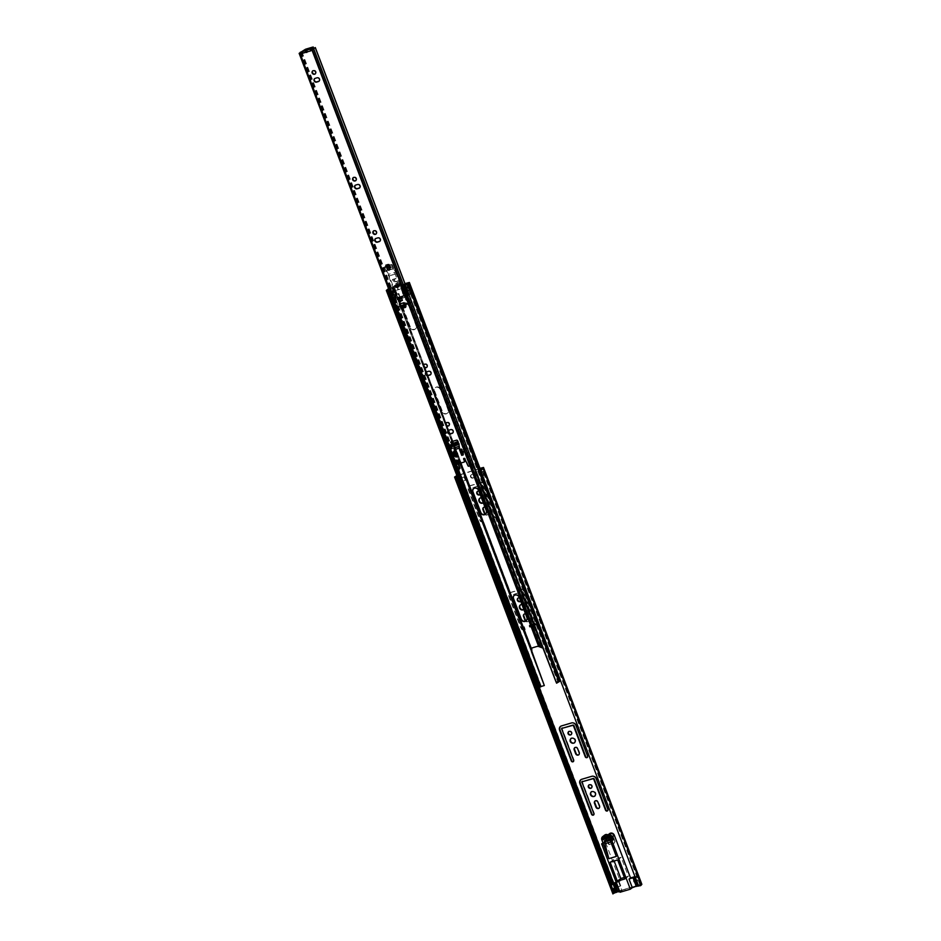 <?xml version="1.0" encoding="UTF-8"?>
<svg xmlns="http://www.w3.org/2000/svg" width="941" height="941" viewBox="0 0 941 941"><rect width="100%" height="100%" fill="white"/><g stroke="black" fill="none" stroke-linecap="round" stroke-linejoin="round"><path stroke-width="0.71" stroke-dasharray="4.71 3.53" d="M591.501 787.993A2.035 1.8 -127.5 0 0 592.23 785.723A2.035 1.8 -127.5 0 0 589.054 784.806M594.853 796.145A2.847 2.517 -127.5 0 0 595.782 793.028A2.847 2.517 -127.5 0 0 591.407 791.663M571.234 734.639A2.035 1.8 -127.5 0 0 571.963 732.369A2.035 1.8 -127.5 0 0 568.787 731.451M574.586 742.79A2.847 2.517 -127.5 0 0 575.504 739.661A2.847 2.517 -127.5 0 0 571.14 738.297M520.667 601.123A2.035 1.8 -127.5 0 0 519.456 597.923M520.561 601.24A2.035 1.8 -127.5 0 0 521.279 598.97A2.035 1.8 -127.5 0 0 518.115 598.041M523.831 609.462A2.847 2.517 -127.5 0 0 521.984 604.592M523.819 609.439A2.847 2.517 -127.5 0 0 524.831 606.263A2.847 2.517 -127.5 0 0 520.467 604.898M483.298 502.741A2.847 2.517 -127.5 0 0 481.439 497.871M483.286 502.717A2.847 2.517 -127.5 0 0 484.297 499.542A2.847 2.517 -127.5 0 0 479.934 498.177M480.122 494.401A2.035 1.8 -127.5 0 0 478.91 491.202M480.028 494.519A2.035 1.8 -127.5 0 0 480.745 492.249A2.035 1.8 -127.5 0 0 477.581 491.331M470.524 476.922A2.035 1.8 -127.5 0 0 474.005 475.875A2.035 1.8 -127.5 0 0 470.524 476.922M470.923 476.605A2.035 1.8 -127.5 0 0 474.405 475.57A2.035 1.8 -127.5 0 0 470.923 476.605M615.026 841.36L613.309 838.313A1.353 0.6 73.5 0 0 613.238 836.784L606.839 838.678L608.545 843.277A1.353 1.2 -127.5 0 0 610.18 844.183L614.332 842.948A1.353 1.2 -127.5 0 0 615.026 841.36L613.238 836.784M613.309 838.313L612.838 837.09L606.439 838.984L612.838 837.419L611.568 838.384L611.944 839.384L613.214 838.419A1.353 0.6 73.5 0 0 613.309 838.313L613.72 838.031M606.839 838.678A1.353 0.6 -106.5 0 1 606.898 840.219L608.545 843.277M599.158 808.131A2.035 1.8 -127.5 0 0 599.876 805.861L598.323 801.779A2.035 1.8 -127.5 0 0 595.159 800.862M607.698 810.719A1.353 1.2 -127.5 0 0 608.262 809.178L596.57 778.407A3.611 3.188 -127.5 0 0 592.195 775.996L582.114 778.995A3.611 3.188 -127.5 0 0 580.985 779.63M593.736 814.871A1.353 1.2 -127.5 0 0 594.289 813.318L582.608 782.559A0.906 0.8 52.5 0 1 582.655 781.795M578.88 754.764A2.035 1.8 -127.5 0 0 579.609 752.506L578.056 748.424A2.035 1.8 -127.5 0 0 574.88 747.495M587.431 757.364A1.353 1.2 -127.5 0 0 587.984 755.811L576.304 725.052A3.611 3.188 -127.5 0 0 571.928 722.641L561.848 725.629A3.611 3.188 -127.5 0 0 560.718 726.264M573.457 761.504A1.353 1.2 -127.5 0 0 574.022 759.963L562.33 729.193A0.906 0.8 52.5 0 1 562.389 728.44M526.078 621.048A2.035 1.8 -127.5 0 0 528.936 619.107L527.383 615.014A2.035 1.8 -127.5 0 0 524.208 614.097M534.982 623.107A1.353 1.2 -127.5 0 0 537.311 622.413L525.631 591.654A3.611 3.188 -127.5 0 0 521.255 589.231L511.163 592.23A3.611 3.188 -127.5 0 0 509.328 596.488L521.02 627.247A1.353 1.2 -127.5 0 0 523.349 626.565L511.657 595.794A0.906 0.8 52.5 0 1 512.116 594.736L522.208 591.736A0.906 0.8 52.5 0 1 523.302 592.336L534.582 623.413A1.353 1.2 -127.5 0 0 536.911 622.719L525.231 591.96A3.611 3.188 -127.5 0 0 520.855 589.537L510.763 592.536A3.611 3.188 -127.5 0 0 508.928 596.794L520.62 627.565A1.353 1.2 -127.5 0 0 522.949 626.871L511.257 596.1A0.906 0.8 52.5 0 1 511.716 595.041L521.808 592.042A0.906 0.8 52.5 0 1 522.902 592.642L534.582 623.413M620.742 885.81L619.084 881.435L615.673 882.446L617.331 886.822L620.742 885.81L618.684 881.741L615.273 882.752L616.931 887.128L620.342 886.116L616.849 887.151L615.191 882.776L618.684 881.741L620.719 885.834L616.849 887.151M636.081 876.389L632.67 877.4L634.328 881.776L637.739 880.764L636.081 876.389L632.27 877.706L633.928 882.082L637.339 881.07L635.681 876.694M465.748 480.051L464.501 476.758L460.267 478.004L461.114 481.616L465.348 480.357L464.101 477.063L459.867 478.322L458.349 479.522L459.596 482.815L461.161 481.616L459.914 478.322L461.114 481.616L465.348 480.357M482.098 476.134L485.109 474.299L483.862 471.006L479.628 472.264L480.875 475.558L485.109 474.299L483.462 471.312L479.228 472.57L480.475 475.864L484.709 474.605L483.027 475.852L481.78 472.558L483.345 471.359L484.603 474.652M485.532 514.327A2.035 1.8 -127.5 0 0 488.391 512.386L486.838 508.293A2.035 1.8 -127.5 0 0 483.674 507.375M494.448 516.386A1.353 1.2 -127.5 0 0 496.777 515.692L485.085 484.933A3.611 3.188 -127.5 0 0 480.722 482.51L470.629 485.509A3.611 3.188 -127.5 0 0 468.794 489.767L480.475 520.538A1.353 1.2 -127.5 0 0 482.804 519.844L471.123 489.073A0.906 0.8 52.5 0 1 471.582 488.014L481.663 485.015A0.906 0.8 52.5 0 1 482.757 485.615L494.049 516.691A1.353 1.2 -127.5 0 0 496.377 515.997L484.686 485.238A3.611 3.188 -127.5 0 0 480.322 482.827L470.229 485.815A3.611 3.188 -127.5 0 0 468.395 490.073L480.075 520.844A1.353 1.2 -127.5 0 0 482.404 520.15L470.723 489.379A0.906 0.8 52.5 0 1 471.182 488.32L481.263 485.321A0.906 0.8 52.5 0 1 482.357 485.932L494.049 516.691M479.981 468.347L456.691 475.687M641.668 884.293L617.249 891.492L613.003 893.891M525.584 621.272A2.035 1.8 -127.5 0 0 528.536 619.413L526.984 615.32A2.035 1.8 -127.5 0 0 525.548 613.979M480.051 468.524L456.785 475.934M640.386 885.775L640.598 884.752L616.849 891.797L613.873 893.444L455.644 476.805M485.038 514.551A2.035 1.8 -127.5 0 0 487.991 512.692L486.438 508.611A2.035 1.8 -127.5 0 0 485.003 507.258M614.626 841.666A1.353 1.2 52.5 0 1 613.932 843.254L614.332 842.948M610.18 844.183L613.932 843.254M609.78 844.489A1.353 1.2 52.5 0 1 608.145 843.583M606.439 838.984L606.898 840.219A1.353 0.6 -106.5 0 1 606.816 840.313L605.545 841.289L605.169 840.289L606.427 839.313M613.708 891.915L613.979 893.432M640.28 885.516L638.045 884.693M481.427 472.394L483.345 471.359M458.349 479.522L460.925 477.922L460.267 478.004L461.513 481.298L462.184 481.216L459.596 482.815M459.279 479.24L460.525 482.533M637.422 881.047L634.293 881.811L632.27 877.706L635.751 876.671L637.422 881.047L633.928 882.082L632.27 877.706L636.128 876.389L637.339 881.07M619.084 881.435L620.719 885.834M611.944 839.384L611.215 839.772M609.944 839.231L605.875 840.442M609.909 839.113L611.568 838.384M605.169 840.289L605.828 840.325M613.744 882.929L617.002 891.515L613.426 893.444L610.156 884.858L611.003 884.763M612.309 883.646L610.156 884.858M635.328 877.541L637.469 876.494L634.975 876.624M606.498 837.655L608.627 836.02L606.933 837.525M608.627 836.02A0.906 0.8 52.5 0 1 607.862 835.855A2.258 2 -127.5 0 0 604.64 837.008M606.169 837.678L607.216 837.361M610.885 836.278L613.544 835.49L611.415 837.125M609.309 835.537L609.568 835.349A2.258 2 52.5 0 1 613.544 835.49M613.026 837.314L606.439 839.266L606.816 840.266L613.414 838.313L613.026 837.314L610.897 838.949M624.342 877.459L628.376 876.271L621.166 857.298L613.603 859.545L614.155 861.015M604.792 835.008A3.152 2.799 -127.5 0 0 604.004 838.325L620.213 881.011L616.19 882.199M606.757 836.255L608.227 835.114A3.152 2.799 -127.5 0 0 607.921 834.914M608.227 835.114L608.768 834.961A3.152 2.799 52.5 0 1 609.686 833.561M617.002 891.515L640.28 884.611L637.022 876.024M616.437 882.834L620.213 881.011M620.013 892.256L621.977 890.751L618.719 882.164M637.469 876.494L640.715 885.069L637.469 876.494M640.28 884.611L640.715 885.069L639.268 885.904M619.696 891.421L621.977 890.751M617.825 891.586L618.79 891.303L617.955 891.939M637.504 885.752L638.716 885.387L637.81 886.081L634.552 877.494M618.79 891.303L615.532 882.717M638.716 885.387L635.446 876.8M613.603 859.545L610.133 862.203M621.166 857.298L617.696 859.956M628.376 876.271L624.906 878.929M616.308 856.428L611.885 840.231M610.815 841.936L612.356 841.477M606.439 839.266L604.298 840.901M606.816 840.266L605.416 841.348M613.414 838.313L611.274 839.948M617.225 886.869L615.191 882.776M615.555 882.493L619.049 881.458M452.774 432.966A2.035 1.8 -127.5 0 0 451.033 429.343L449.092 429.919A2.035 1.8 -127.5 0 0 448.387 430.355M448.951 425.755A2.035 1.8 -127.5 0 0 449.669 423.485A2.035 1.8 -127.5 0 0 446.505 422.568M430.602 374.612A2.035 1.8 -127.5 0 0 428.861 370.977L426.932 371.554A2.035 1.8 -127.5 0 0 426.214 371.989M426.779 367.39A2.035 1.8 -127.5 0 0 427.508 365.12A2.035 1.8 -127.5 0 0 424.332 364.202M379.929 241.202A2.035 1.8 -127.5 0 0 378.188 237.579L376.247 238.155A2.035 1.8 -127.5 0 0 375.541 238.591M376.106 233.991A2.035 1.8 -127.5 0 0 376.835 231.721A2.035 1.8 -127.5 0 0 373.659 230.804M359.662 187.847A2.035 1.8 -127.5 0 0 357.921 184.224L355.98 184.801A2.035 1.8 -127.5 0 0 355.275 185.236M355.839 180.637A2.035 1.8 -127.5 0 0 356.557 178.367A2.035 1.8 -127.5 0 0 353.393 177.437M319.117 81.126A2.035 1.8 -127.5 0 0 317.388 77.503L315.447 78.079A2.035 1.8 -127.5 0 0 314.729 78.515M315.294 73.916A2.035 1.8 -127.5 0 0 316.023 71.645A2.035 1.8 -127.5 0 0 312.847 70.728M388.163 267.173L387.763 267.479A1.306 1.153 -127.5 0 0 390.009 266.821L390.409 266.503A1.306 1.153 52.5 0 1 388.163 267.173L386.727 264.797L388.986 264.127L386.233 264.88L388.48 264.221L388.539 265.738M388.08 264.527L390.009 266.821M402.336 300.226L401.407 298.003M398.466 298.673L398.008 297.474L401.348 296.486L401.807 297.697M454.679 452.562L454.056 450.951L455.315 452.103A1.764 0.776 -106.5 0 1 456.02 453.174L457.573 452.715A1.764 0.776 73.5 0 0 456.867 451.645L455.315 452.103M454.35 451.386L455.609 450.492L457.726 455.738L456.279 456.785L455.667 455.162M460.49 450.833L459.878 449.222L461.137 450.374A1.764 0.776 -106.5 0 1 461.843 451.445L463.395 450.986A1.764 0.776 73.5 0 0 462.69 449.916L461.137 450.374M460.173 449.657L461.431 448.763L463.548 454.009L462.102 455.056L461.478 453.433M458.655 444.481L458.726 444.458A0.682 0.6 -127.5 0 0 459.067 443.658L457.796 440.329A0.682 0.6 -127.5 0 0 456.973 439.87L451.551 441.482A0.682 0.6 -127.5 0 0 451.21 441.776M454.115 447.681L454.75 449.351L459.796 447.857L459.161 446.187L453.715 447.987M459.973 468.124L458.255 469.147L459.184 469.1M301.92 53.284L305.637 51.637L301.92 53.284L301.638 52.531M305.625 52.19L307.531 51.626M310.953 49.767L311.236 50.52M468.806 466.242L473.429 463.772L405.265 284.335M469.206 465.936A0.682 0.6 52.5 0 1 468.406 465.524L465.219 458.49A0.682 0.6 -127.5 0 0 464.078 458.373M464.113 462.066L460.478 462.96A0.682 0.6 52.5 0 1 459.655 462.502L458.867 460.42A0.682 0.6 -127.5 0 0 457.714 460.255M405.053 305.672L405.665 305.696A1.353 0.6 73.5 0 0 405.571 305.79L404.336 302.426L399.737 303.967M405.642 307.331A1.353 0.6 73.5 0 1 405.571 305.79L406.041 307.013L401.454 308.377L400.995 307.154M395.573 272.22L403.489 293.063L405.43 292.486L407.018 296.65L396.149 299.873L394.573 295.709L396.514 295.133L388.586 274.29L395.573 272.22L393.609 268.479L386.622 270.549L385.304 267.115L384.646 267.632A0.906 0.8 52.5 0 1 385.104 266.562L386.257 266.409M389.527 269.879A1.353 1.2 -127.5 0 0 390.092 268.338L388.468 265.55L390.527 264.95A0.906 0.8 52.5 0 1 391.621 265.562L403.148 293.968L403.489 293.063M386.68 266.08L386.233 264.88M400.948 296.791L401.478 297.979M401.819 305.943A0.906 0.8 52.5 0 1 402.278 304.884L401.878 305.19A0.906 0.8 -127.5 0 0 401.407 306.213L401.466 308.048L406.041 306.695L406.406 304.578L404.959 305.437M310.636 50.014A1.529 0.682 73.5 0 0 310.836 50.826M473.429 463.772L405.195 284.358M470.806 465.372L312.694 49.167L470.782 465.36L471.735 464.783M301.132 51.779L459.243 467.983L457.244 469.535M300.532 52.508L458.514 468.371M301.32 52.32L301.59 51.708M459.243 467.983L460.008 467.995M303.884 49.955L304.261 50.955L301.932 52.743M311.248 49.979L311.871 49.497M312.53 47.144L312.918 48.144L305.931 50.226L305.554 49.226M312.918 48.144L313.518 48.015M305.637 51.637L307.542 51.073M304.261 50.955L305.931 50.226M459.796 447.857L459.373 443.87L458.432 441.364L457.844 441.811M454.75 449.351L459.89 447.775M453.738 444.646L454.621 443.893L454.997 444.893L454.244 445.469M457.738 444.434L458.49 443.858L458.114 442.858L457.232 443.611M458.114 442.858L454.621 443.893M458.49 443.858L454.997 444.893M463.243 454.903A1.8 0.8 -106.5 0 1 462.996 453.444L462.996 451.292L461.819 451.151M461.478 450.245L462.725 450.88M461.76 450.163A1.8 0.8 -106.5 0 1 461.031 449.069M457.432 456.632A1.8 0.8 -106.5 0 1 457.185 455.162L457.173 453.021L456.009 452.88M455.656 451.974L456.903 452.609M455.938 451.892A1.8 0.8 -106.5 0 1 455.209 450.798M463.548 454.009L463.654 452.468A1.764 0.776 73.5 0 0 463.419 451.033L461.843 451.445M461.866 451.504A1.764 0.776 -106.5 0 1 462.102 452.927L463.654 452.468M461.996 454.468L462.102 452.927M461.725 449.198L462.69 449.916M457.726 455.738L457.844 454.185A1.764 0.776 73.5 0 0 457.597 452.762L456.02 453.174M456.044 453.233A1.764 0.776 -106.5 0 1 456.291 454.656L457.844 454.185M456.173 456.197L456.291 454.656M455.903 450.927L456.867 451.645M402.278 304.884L405.312 303.978A0.906 0.8 52.5 0 1 406.406 304.578M406.006 304.896A0.906 0.8 -127.5 0 0 404.912 304.284L405.312 303.978M401.878 305.19L404.912 304.284M401.348 296.486L398.008 297.474M398.549 298.626L401.795 297.674M402.971 296.803L402.595 295.803L398.161 297.627L402.595 295.803M399.631 297.791L399.255 296.791M388.48 264.221L386.727 264.797M386.775 266.032L389.433 265.315M393.609 268.479L392.291 265.044A0.906 0.8 -127.5 0 0 391.197 264.445L390.233 264.727L391.338 267.644L387.845 268.691L386.339 266.08L389.833 265.033L388.986 264.127M387.763 267.479L387.186 265.985M390.233 264.727L390.409 266.503M396.043 278.677L394.303 279.206L394.632 280.089A1.035 0.917 52.5 0 1 392.856 280.618A1.035 0.917 -127.5 0 0 394.667 280.065L394.338 279.183L395.949 278.43L392.456 279.465L392.879 280.594L392.456 279.465M397.137 284.382L397.102 284.405A1 0.882 52.5 0 1 397.796 286.264A1 0.882 52.5 0 1 396.726 285.782L396.467 285.37A1 0.882 -127.5 0 0 394.855 286.111A1 0.882 -127.5 0 0 395.796 286.793L395.773 286.534A0.729 0.647 52.5 0 1 395.267 285.264A0.729 0.647 52.5 0 1 396.267 285.499L396.526 285.899A1.27 1.129 -127.5 0 0 398.49 284.805A1.27 1.129 -127.5 0 0 397.043 284.135L397.137 284.382A1 0.882 52.5 0 1 397.831 286.24A1 0.882 52.5 0 1 396.69 285.805L396.726 285.782M397.102 284.405L396.973 284.182A1.27 1.129 52.5 0 1 397.89 286.511A1.27 1.129 52.5 0 1 396.49 285.923L396.267 285.499M396.232 285.523A0.729 0.647 52.5 0 0 395.055 286.064A0.729 0.647 52.5 0 0 395.738 286.558L395.761 286.817A1 0.882 52.5 0 1 395.067 285.064A1 0.882 52.5 0 1 396.432 285.394L396.69 285.805M397.525 287.464L398.278 289.463L400.043 289.205L396.514 290.263L398.055 289.534L397.29 287.523L395.526 287.781L399.219 286.934L395.596 287.734L397.325 287.499L398.078 289.499L396.549 290.24L400.078 289.181L398.314 289.428L397.561 287.428L399.184 286.946L397.561 287.428M396.726 283.676A1.259 1.117 -127.5 0 0 395.843 281.335L393.409 282.065L395.938 281.582A0.988 0.882 52.5 0 1 396.89 283.288A0.988 0.882 52.5 0 1 396.632 283.417L394.161 284.182L396.632 283.417A0.988 0.882 52.5 0 0 396.855 283.312L396.89 283.288A0.988 0.882 52.5 0 0 395.902 281.606L393.373 282.088L395.808 281.359A1.259 1.117 52.5 0 1 396.702 283.7M402.654 296.192L399.337 297.085L399.678 297.909L402.901 296.85L402.654 296.192L402.348 297.356L399.149 298.309L398.808 297.497L402.113 296.591M404.865 305.19L409.088 303.684L407.018 296.65M401.607 298.297L406.406 296.874L405.43 292.486M406.406 296.874L401.654 298.45M408.547 304.096L406.465 297.027M405.089 293.392L403.148 293.968M386.622 270.549L388.586 274.29M395.573 274.019L388.586 276.089L396.161 296.039L396.514 295.133M388.586 276.089L395.479 273.819M384.646 267.632L388.492 275.889M396.161 296.039L394.22 296.615L394.573 295.709M396.149 299.873L398.219 306.907L397.678 307.319L400.678 306.437M398.631 299.344L395.596 300.25L397.678 307.319M395.596 300.25L398.572 299.203M394.22 296.615L395.549 300.097M392.421 279.489L395.949 278.43M392.891 268.891L385.904 270.961M386.739 265.762L385.763 266.056A0.906 0.8 -127.5 0 0 385.304 267.115M398.219 306.907L409.088 303.684M394.067 279.277L392.75 279.677L393.079 280.547A0.765 0.682 -127.5 0 0 394.408 280.159L394.103 279.254L392.75 279.677M387.845 268.691L386.339 266.08M387.445 268.997L391.338 267.644M387.586 265.68L389.833 265.009L390.938 267.95M392.785 279.642L393.115 280.524A0.765 0.682 -127.5 0 0 394.432 280.136L394.103 279.254M458.796 446.575L458.526 444.517M454.844 449.269L453.386 442.858M453.95 447.916L453.48 446.01M457.749 441.564L458.432 441.364M454.715 443.858L458.044 442.87L458.361 443.705L455.032 444.693L454.715 443.858L453.856 444.517L457.197 443.517L457.514 444.352L454.174 445.34L453.856 444.517M454.327 445.364L459.373 443.87M452.974 444.681L458.02 443.187M454.15 447.763L459.196 446.269M454.174 445.34L455.032 444.693M457.514 444.352L458.361 443.705M457.197 443.517L458.044 442.87M524.184 628.329L523.619 629.6M522.925 628.823L523.537 628.412M440.341 389.656A3.493 3.094 -127.5 0 0 434.319 391.444L441.999 411.664A3.493 3.094 -127.5 0 0 448.01 409.876L440.741 389.351A3.493 3.094 -127.5 0 0 434.718 391.138L442.399 411.358A3.493 3.094 -127.5 0 0 448.41 409.57L440.741 389.351M408.347 305.449A3.493 3.094 -127.5 0 0 402.336 307.236L410.017 327.456A3.493 3.094 -127.5 0 0 416.028 325.668L408.747 305.143A3.493 3.094 -127.5 0 0 402.736 306.931L410.417 327.139A3.493 3.094 -127.5 0 0 416.428 325.363L408.747 305.143M406.112 300.426L410.135 298.732L407.124 290.816L402.336 292.733L406.112 300.426L407.488 299.838L410.288 298.509L407.277 290.593L402.736 292.428L406.512 300.12M409.053 295.039L411.746 293.098L393.667 298.473L389.809 288.299L388.704 289.11L402.842 284.617A8.834 7.822 -127.5 0 0 400.125 284.111L398.96 285.111A8.657 7.657 52.5 0 1 401.501 285.523L393.256 287.97A8.657 7.657 52.5 0 1 393.961 287.146A8.657 7.657 52.5 0 1 394.997 286.287L398.96 285.111M398.455 293.886L395.785 294.18L398.949 302.426L399.713 302.332L400.69 302.037L399.255 298.285L400.031 298.062L398.855 293.58L396.408 293.815L399.419 301.732L401.089 301.732L398.855 293.58M523.667 628.388L525.266 629.223L524.76 630.211L522.279 628.741L521.667 627.129L523.267 627.341M531.806 627.165L531.089 626.224L530.006 626.6L529.607 625.542M533.394 623.789L530.183 625.095L531.089 627.494L530.359 626.918L530.995 626.165L531.418 627.447L532.759 626.8L533.782 624.824L533.394 623.789L530.783 625.059L531.171 626.071L533.571 624.906M530.265 626.694L529.807 625.471M526.195 620.978A3.493 3.094 -127.5 0 0 527.278 617.167L519.597 596.959A3.493 3.094 -127.5 0 0 514.268 595.23M485.65 514.256A3.493 3.094 -127.5 0 0 486.732 510.457L479.063 490.237A3.493 3.094 -127.5 0 0 473.735 488.52M532.171 628.012L532.982 627.612L531.089 627.494M560.577 680.755L556.284 681.79L543.616 648.443A4.505 3.987 -127.5 0 0 543.322 647.808L541.122 646.079L539.052 646.185A4.505 3.987 -127.5 0 0 537.088 646.244L533.288 647.373A4.505 3.987 -127.5 0 0 531.936 648.126M524.866 630.058L524.36 626.824L521.667 627.129M388.527 288.628L404.983 283.606L534.076 623.448M535.006 623.165L535.147 625.906L532.982 627.612M407.853 291.157L410.417 290.393L408.947 286.511L406.383 287.276L407.853 291.157L410.817 290.087L409.347 286.205L406.783 286.97L408.253 290.84M556.072 682.049L559.624 681.037L556.46 683.072M533.9 623.683L534.606 623.471L535.229 625.095L533.923 623.742M524.396 629.435L531.606 648.455L524.396 629.458L523.431 629.388M393.267 287.299L395.879 294.18L393.267 287.299L394.279 286.923L396.89 293.804L395.879 294.18M391.409 291.722L392.879 295.603L395.443 294.839L393.973 290.957L391.409 291.722L393.279 295.286L395.843 294.533L394.373 290.651L391.809 291.416M524.607 630.105L531.571 648.514L524.584 630.105M537.582 688.624L544.721 685.224M539.075 687.836L538.358 687.989L535.664 681.202L536.758 680.496L388.045 289.193L536.699 680.425M537.182 680.614L535.441 681.002L537.734 680.19M523.172 629.294L522.208 628.753L523.125 629.306M399.901 301.708L523.372 626.753L399.901 301.72L398.89 302.096L522.361 627.141L398.89 302.096M540.263 686.848L388.998 288.652L540.31 686.801M457.938 475.17L538.817 688M555.966 674.779L556.084 676.261L555.966 674.779L556.896 674.509M557.578 674.179L557.166 676.897M535.994 681.766L537.511 682.472L536.652 680.39L537.511 682.472A2.164 1.917 52.5 0 1 535.147 680.966L536.652 680.39M539.581 687.565L538.864 687.706L537.511 682.472M406.383 287.276L407.759 290.769L409.617 290.216L408.288 286.711L406.418 287.264M396.408 293.815L395.785 294.18M399.419 301.732L398.796 302.096M558.142 674.368L558.66 674.05L558.048 674.109M555.413 675.203L556.402 674.897M556.084 676.261L557.013 675.991A1.353 1.2 -127.5 0 0 557.707 674.391M535.664 681.202L534.806 681.331M538.017 681.625L537.088 681.907A1.353 1.2 52.5 0 1 535.441 681.002M535.147 625.906L532.759 626.8L533.371 627.341M535.629 624.777L533.782 624.824M525.301 629.27L523.737 629.294M522.667 626.977L523.055 628.012L523.172 627.318M524.831 629.023L523.561 628.329M523.09 628.012L523.925 628.482L523.09 628.012L522.279 628.741M524.56 629.952L525.043 629.094L524.043 628.541L525.031 629.094M522.784 629.141L523.478 628.482M533.959 623.718L534.606 623.471M405.159 291.757L403.724 292.192L401.384 286.017L402.654 285.17A9.469 8.375 -127.5 0 0 394.15 285.899A9.469 8.375 -127.5 0 0 392.103 288.311L393.691 288.299L396.043 294.474L394.608 294.898L395.961 298.485L406.524 295.345L405.159 291.757L402.901 292.745L400.56 286.57L401.384 286.017M403.724 292.192L402.901 292.745M406.524 295.345L402.654 285.17M402.819 285.594L402.148 286.099L404.489 292.275M406.983 294.992L410.064 293.827L407.724 295.286M392.785 299.838L394.42 298.473L396.502 297.85L395.961 298.485M393.667 298.473L391.515 300.238M392.103 288.311L396.432 298.121M394.608 294.898L393.938 295.403L391.597 289.24L392.256 288.722M393.938 295.403L396.043 294.474M393.691 288.299L393.185 288.769L395.526 294.933M391.597 289.24L393.185 288.769M407.982 294.439L404.124 284.264L403.124 284.817L403.724 284.358A9.469 8.375 -127.5 0 0 395.22 285.076A9.469 8.375 -127.5 0 0 393.173 287.487L390.55 288.299L394.42 298.473M400.56 286.57L402.148 286.099M395.914 286.04L396.855 285.123L399.172 284.441L398.067 285.405M394.997 286.287L395.879 285.382A8.834 7.822 -127.5 0 0 394.902 286.193A8.834 7.822 -127.5 0 0 394.056 287.228L393.256 287.97M401.501 285.523L393.42 287.699L397.525 297.497M403.724 284.358L402.842 284.617M407.759 294.286L403.889 284.123M407.947 283.076L411.746 293.098M406.594 283.959L410.452 294.133M404.077 285.158C404.948 288.546 405.3 288.287 405.136 284.382M405.418 284.276L409.276 294.451M406.206 283.653L410.064 293.827M405.124 283.97L404.124 284.264M396.502 297.85L392.632 287.675M390.55 288.299L389.668 288.958L393.538 299.12M389.668 288.958L389.856 288.922C391.656 292.333 391.362 292.58 388.951 289.652L389.856 288.922C391.656 292.333 391.362 292.58 388.951 289.652M392.362 299.991L388.327 289.381L392.221 299.544M389.809 288.299L393.797 287.111L397.667 297.285M393.926 290.969L392.068 291.522L393.397 295.027L395.255 294.474L394.326 290.663L395.255 294.474M396.82 298.003L397.267 299.179L397.455 297.521M396.29 294.251L398.784 293.51L398.219 293.968L399.807 298.144L398.372 298.568L399.643 301.896A1.306 1.153 52.5 0 1 398.184 301.296L397.267 299.179M402.266 285.064L404.901 291.992L402.724 292.639L404.312 296.803L405.018 296.297L403.43 292.122L402.724 292.639M398.219 293.968L396.055 294.615M406.594 295.098L407.747 298.45A1.306 1.153 52.5 0 1 407.006 299.709L405.747 296.38L404.312 296.803M407.23 294.615L407.041 296.274M393.173 287.487L393.797 287.111M400.125 284.111L399.172 284.441M396.855 285.123L395.879 285.382M394.056 287.228L393.42 287.699M407.159 294.639L405.924 291.392L404.901 291.992M407.759 290.769L406.818 286.958L408.288 286.711M408.688 286.405L409.617 290.216M410.017 289.91L408.159 290.463M393.397 295.027L392.068 291.522M392.468 291.216L394.326 290.663M395.655 294.168L393.797 294.721M397.255 299.826L397.902 298.685M397.89 299.344L398.819 300.802A1.306 1.153 -127.5 0 0 400.278 301.414L399.643 301.896M398.372 298.568L399.008 298.085L400.278 301.414M399.807 298.144L399.008 298.085M398.784 293.51L400.36 297.674M403.43 292.122L405.924 291.392M405.747 296.38L405.018 296.297M407.006 299.709L407.641 299.226L406.383 295.897M407.641 299.226A1.306 1.153 -127.5 0 0 408.382 297.968L407.747 298.45M407.5 296.78L408.135 296.297L408.382 297.968M640.997 884.434L482.639 467.559M617.249 891.492L458.89 474.617M616.849 891.797L613.52 883.034M539.322 687.706L458.49 474.923M640.598 884.752L482.286 468.018M614.614 892.856L456.256 475.981M641.127 884.987L482.757 468.1M614.755 892.786L456.397 475.911M615.367 892.315L457.008 475.44M615.002 892.868L611.826 884.481M534.959 682.131L534.606 681.225M640.186 885.399L481.886 468.677M615.685 892.503L612.52 884.187M538.228 688.612L457.326 475.628M616.296 892.044L612.979 883.305M640.209 885.222L481.851 468.347M640.809 884.763L482.462 467.889M483.662 474.934L482.415 471.641M460.843 478.04L462.09 481.333M613.214 838.419L606.816 840.313M610.768 884.411L614.026 892.997M604.004 838.325L601.864 839.96M608.415 835.149L606.663 836.502M608.768 834.961L606.639 836.596M607.862 835.855L605.722 837.49M456.279 456.785L457.832 456.314M455.609 450.492L454.056 450.951M462.102 455.056L463.642 454.597M461.431 448.763L459.878 449.222M458.455 469.124L299.908 52.825M470.335 465.595L312.236 49.391M401.878 307.731L406.453 306.366M306.778 52.002L306.813 50.179M457.361 443.434L453.868 444.47M462.207 452.162L463.113 451.892M456.385 453.891L457.291 453.621M463.019 451.351L462.007 451.645M461.996 451.586L462.996 451.292M457.197 453.068L456.197 453.374M456.173 453.315L457.173 453.021M401.901 306.154L406.477 304.79M387.022 265.832L389.28 265.174L387.033 265.832M386.645 264.833L388.892 264.174M392.291 265.044L391.621 265.562M398.196 306.837L409.064 303.602M391.197 264.445L390.527 264.95M386.539 270.349L393.514 268.279M385.104 266.562L385.763 266.056M470.041 465.877L407.088 300.144M404.077 292.216L401.466 285.335M396.702 294.404L394.091 287.534M460.772 463.054L453.162 443.035M452.539 441.376L449.622 433.695M448.363 430.39L427.449 375.33M426.191 372.024L401.407 306.801M401.219 306.272L399.713 302.332M539.052 646.185L532.147 628M531.677 648.373L524.772 630.188M523.584 627.059L400.113 302.026M397.102 294.098L394.491 287.217M404.477 291.91L401.866 285.029M530.959 624.871L407.488 299.838M543.322 647.808L535.017 625.941M541.122 646.079L533.759 626.682M406.924 290.898L404.312 284.017L403.642 284.147L406.253 291.016L406.924 290.898M473.029 464.101L404.583 283.911M472.758 464.207L409.935 298.815L409.253 298.944L532.724 623.977M471.382 465.325L408.429 299.603L407.759 299.72L531.23 624.765M539.369 646.196L532.371 627.788M535.229 625.095L534.806 626.071M559.366 681.072L408.147 282.982L559.401 681.178M531.853 651.207L523.549 629.353M459.961 463.29L453.409 446.034M452.962 444.87L452.468 443.564M451.727 441.623L448.434 432.954M447.928 431.613L426.261 374.589M425.755 373.248L393.115 287.323M531.289 650.654L523.22 629.411L531.289 650.654M458.338 469.347L389.586 288.369M460.055 463.266L452.539 443.505L460.055 463.278M451.821 441.6L448.598 433.142L451.821 441.6M447.928 431.366L426.438 374.777L447.928 431.366M398.949 302.426L425.767 373.012L398.949 302.414L399.96 302.037L523.431 627.082L399.96 302.037M541.251 686.26L389.986 288.052M522.608 626.847L393.514 287.017M559.766 680.755L408.5 282.559M536.264 680.872L387.598 289.51M535.758 681.143L387.092 289.781M405.418 291.686L402.807 284.805L402.136 284.923L404.748 291.804L405.418 291.686M395.938 294.498L393.326 287.617L394.338 287.24L396.949 294.121L395.938 294.498M559.001 681.731L557.989 682.096L406.724 283.9M558.966 681.86L557.954 682.237L406.7 284.029M391.821 300.167L387.821 289.64M558.178 676.626L557.719 675.426M539.299 687.271L537.123 681.543M557.648 676.497A2.164 1.917 -127.5 0 0 558.507 674.038M556.26 674.944L557.013 675.991L556.849 674.721M537.005 682.86A2.164 1.917 52.5 0 1 535.111 682.107M536.335 680.861L537.088 681.907L536.888 680.437M398.819 300.802L398.184 301.296M640.292 885.446L481.933 468.571M640.103 885.363L481.839 468.724M640.845 884.716L482.498 467.842M462.184 481.216L460.925 477.922M610.238 834.267L608.098 835.914M605.345 835.726L603.216 837.361M471.664 464.913L313.565 48.697M470.653 465.289L312.612 49.238M300.155 52.943L458.255 469.147M300.897 52.178L458.996 468.383M301.908 51.79L459.608 466.959M306.848 52.425L306.884 50.085M385.539 266.174L384.869 266.679M457.773 469.512L389.103 288.722M536.746 680.472L388.092 289.11M395.938 294.509L393.326 287.628M396.89 293.792L394.279 286.911M396.949 294.121L394.338 287.24M538.593 688.236L387.327 290.04M559.624 681.037L408.359 282.841M560.636 680.649L480.839 470.594M539.346 687.306L537.405 682.19M539.252 687.236L536.817 680.849M558.695 675.803L558.66 674.05M537.44 683.048L535.217 682.413M523.619 628.365L524.878 629.047M395.22 285.076L394.15 285.899M393.961 287.146L394.902 286.193M406.818 283.994L410.676 294.168M387.174 290.075L391.044 300.25M390.938 291.087L393.997 299.12M407.982 299.05L407.347 299.544"/><path stroke-width="1.41" d="M588.337 787.076A2.035 1.8 -127.5 0 0 591.83 786.041A2.035 1.8 -127.5 0 0 588.337 787.076M589.054 784.806A2.035 1.8 -127.5 0 0 591.501 787.993M590.489 794.78A2.847 2.517 -127.5 0 0 595.371 793.334A2.847 2.517 -127.5 0 0 590.489 794.78M591.407 791.663A2.847 2.517 -127.5 0 0 594.853 796.145M568.07 733.709A2.035 1.8 -127.5 0 0 571.563 732.674A2.035 1.8 -127.5 0 0 568.07 733.709M568.787 731.451A2.035 1.8 -127.5 0 0 571.234 734.639M570.222 741.426A2.847 2.517 -127.5 0 0 575.104 739.967A2.847 2.517 -127.5 0 0 570.222 741.426M571.14 738.297A2.847 2.517 -127.5 0 0 574.586 742.79M519.456 597.923A2.035 1.8 -127.5 0 0 517.397 600.311A2.035 1.8 -127.5 0 0 520.667 601.123M518.115 598.041A2.035 1.8 -127.5 0 0 520.561 601.24M521.984 604.592A2.847 2.517 -127.5 0 0 519.55 608.027A2.847 2.517 -127.5 0 0 523.831 609.462M520.467 604.898A2.847 2.517 -127.5 0 0 523.819 609.439M481.439 497.871A2.847 2.517 -127.5 0 0 479.004 501.306A2.847 2.517 -127.5 0 0 483.298 502.741M479.934 498.177A2.847 2.517 -127.5 0 0 483.286 502.717M478.91 491.202A2.035 1.8 -127.5 0 0 476.852 493.59A2.035 1.8 -127.5 0 0 480.122 494.401M477.581 491.331A2.035 1.8 -127.5 0 0 480.028 494.519M595.159 800.862A2.035 1.8 -127.5 0 0 594.83 802.814L596.382 806.896A2.035 1.8 -127.5 0 0 599.158 808.131M583.067 781.489L592.748 778.807A0.906 0.8 52.5 0 1 593.842 779.407L605.534 810.177A1.353 1.2 -127.5 0 0 607.862 809.483L596.171 778.713A3.611 3.188 -127.5 0 0 591.795 776.301L581.714 779.301A3.611 3.188 -127.5 0 0 579.879 783.559L591.56 814.318A1.353 1.2 -127.5 0 0 593.889 813.624L582.208 782.865A0.906 0.8 52.5 0 1 583.067 781.489L593.148 778.501A0.906 0.8 52.5 0 1 594.241 779.101L605.933 809.86A1.353 1.2 -127.5 0 0 607.698 810.719M580.985 779.63A3.611 3.188 -127.5 0 0 580.279 783.241L591.96 814.012A1.353 1.2 -127.5 0 0 593.736 814.871M574.88 747.495A2.035 1.8 -127.5 0 0 574.563 749.459L576.115 753.541A2.035 1.8 -127.5 0 0 578.88 754.764M562.789 728.134L572.481 725.44A0.906 0.8 52.5 0 1 573.575 726.052L585.255 756.811A1.353 1.2 -127.5 0 0 587.584 756.117L575.904 725.358A3.611 3.188 -127.5 0 0 571.528 722.947L561.448 725.934A3.611 3.188 -127.5 0 0 559.601 730.192L571.293 760.963A1.353 1.2 -127.5 0 0 573.622 760.269L561.93 729.498A0.906 0.8 52.5 0 1 562.789 728.134L572.881 725.135A0.906 0.8 52.5 0 1 573.975 725.734L585.655 756.505A1.353 1.2 -127.5 0 0 587.431 757.364M560.718 726.264A3.611 3.188 -127.5 0 0 560.001 729.887L571.693 760.657A1.353 1.2 -127.5 0 0 573.457 761.504M524.208 614.097A2.035 1.8 -127.5 0 0 523.89 616.061L525.443 620.143A2.035 1.8 -127.5 0 0 526.078 621.048M483.674 507.375A2.035 1.8 -127.5 0 0 483.345 509.34L484.897 513.421A2.035 1.8 -127.5 0 0 485.532 514.327M638.045 884.693L480.957 471.147L481.921 468.642L483.509 467.454L479.981 468.347M594.43 803.12L595.982 807.213A2.035 1.8 -127.5 0 0 599.476 806.166L597.923 802.085A2.035 1.8 -127.5 0 0 594.43 803.12L594.83 802.814M574.163 749.765L575.716 753.847A2.035 1.8 -127.5 0 0 579.209 752.812L577.656 748.73A2.035 1.8 -127.5 0 0 574.163 749.765L574.563 749.459M525.548 613.979A2.035 1.8 -127.5 0 0 523.49 616.367L525.043 620.448A2.035 1.8 -127.5 0 0 525.584 621.272M481.921 468.642L482.498 467.842L480.051 468.524M485.003 507.258A2.035 1.8 -127.5 0 0 482.945 509.646L484.497 513.727A2.035 1.8 -127.5 0 0 485.038 514.551M456.691 475.687L454.574 477.052L455.644 476.805M482.956 468.183L641.303 885.058L640.386 885.775L638.104 884.834L480.957 471.147M612.932 892.315L454.574 477.052L612.932 893.938L613.708 891.915L456.62 478.369L455.844 478.769M456.785 475.934L455.938 476.358L456.62 478.369M482.027 468.9L481.016 471.3M481.427 472.394L480.851 472.841L482.098 476.134L482.768 475.934M480.851 472.841L481.521 472.641M611.215 839.772L605.545 841.289M613.426 893.444L617.825 891.586M611.003 884.763L616.437 882.834M637.81 886.081L639.268 885.904M635.14 877.036L634.422 877.647L635.328 877.541M604.64 837.008A2.258 2 -127.5 0 0 604.781 838.09L606.169 837.678M607.216 837.361L610.885 836.278M614.155 861.015L620.801 878.518L624.342 877.459M607.921 834.914A3.152 2.799 -127.5 0 0 604.792 835.008L602.663 836.643A3.152 2.799 52.5 0 1 606.098 836.749L606.757 836.255M607.557 835.196L609.686 833.561A3.152 2.799 52.5 0 1 614.32 835.255L612.191 836.89A3.152 2.799 -127.5 0 0 606.639 836.596L606.098 836.749M634.975 876.624L630.541 877.941L614.32 835.255M616.19 882.199L612.309 883.646M607.427 836.984A2.258 2 -127.5 0 1 611.415 837.125L602.64 839.725A2.258 2 52.5 0 1 605.722 837.49A0.906 0.8 -127.5 0 0 606.498 837.655L606.933 837.525A0.906 0.8 -127.5 0 0 607.427 836.984L609.309 835.537M604.781 838.09L602.64 839.725M630.541 877.941L629.035 879.094L632.305 887.681L630.329 889.186L620.013 892.256L601.64 843.901L603.063 843.477L608.827 858.651L616.308 856.428L610.544 841.254L613.297 839.807L612.191 836.89M602.663 836.643A3.152 2.799 52.5 0 0 601.864 839.96L602.981 842.877L601.64 843.901M630.329 889.186L611.968 840.831M629.035 879.094L635.081 876.906M614.696 883.352L617.955 891.939L619.696 891.421M632.305 887.681L637.504 885.752M617.237 891.762L613.979 883.176M633.058 877.894L636.328 886.493M637.163 885.846L633.893 877.259M610.133 862.203L617.343 881.176L624.906 878.929L617.696 859.956L610.133 862.203M620.801 878.518L617.343 881.176M610.544 841.254L613.297 839.807M608.827 858.651L604.875 843.701L610.815 841.936M602.981 842.877L604.393 842.454L604.875 843.701M604.393 842.454L603.063 843.477M604.298 840.901L604.687 841.901L611.274 839.948L610.897 838.949L604.298 840.901M605.416 841.348L604.687 841.901M453.091 431.013A2.035 1.8 -127.5 0 0 450.633 429.649L448.692 430.225A2.035 1.8 -127.5 0 0 450.116 433.977L452.056 433.401A2.035 1.8 -127.5 0 0 453.091 431.013M445.787 424.826A2.035 1.8 -127.5 0 0 449.269 423.791A2.035 1.8 -127.5 0 0 445.787 424.826M446.505 422.568A2.035 1.8 -127.5 0 0 448.951 425.755M430.919 372.648A2.035 1.8 -127.5 0 0 428.461 371.295L426.52 371.871A2.035 1.8 -127.5 0 0 427.955 375.624L429.896 375.047A2.035 1.8 -127.5 0 0 430.919 372.648M423.615 366.472A2.035 1.8 -127.5 0 0 427.108 365.437A2.035 1.8 -127.5 0 0 423.615 366.472M424.332 364.202A2.035 1.8 -127.5 0 0 426.779 367.39M380.246 239.249A2.035 1.8 -127.5 0 0 377.788 237.885L375.847 238.461A2.035 1.8 -127.5 0 0 377.282 242.213L379.211 241.637A2.035 1.8 -127.5 0 0 380.246 239.249M372.942 233.074A2.035 1.8 -127.5 0 0 376.435 232.027A2.035 1.8 -127.5 0 0 372.942 233.074M373.659 230.804A2.035 1.8 -127.5 0 0 376.106 233.991M359.98 185.883A2.035 1.8 -127.5 0 0 357.521 184.53L355.58 185.106A2.035 1.8 -127.5 0 0 357.004 188.859L358.944 188.282A2.035 1.8 -127.5 0 0 359.98 185.883M352.663 179.707A2.035 1.8 -127.5 0 0 356.157 178.672A2.035 1.8 -127.5 0 0 352.663 179.707M353.393 177.437A2.035 1.8 -127.5 0 0 355.839 180.637M319.446 79.162A2.035 1.8 -127.5 0 0 316.988 77.809L315.047 78.385A2.035 1.8 -127.5 0 0 316.47 82.138L318.411 81.561A2.035 1.8 -127.5 0 0 319.446 79.162M312.13 72.986A2.035 1.8 -127.5 0 0 315.623 71.951A2.035 1.8 -127.5 0 0 312.13 72.986M312.847 70.728A2.035 1.8 -127.5 0 0 315.294 73.916M388.468 265.55L386.68 266.08L388.48 265.562L386.68 266.08L385.834 265.197L388.08 264.527L389.692 268.644A1.353 1.2 -127.5 0 1 387.363 269.326L385.834 265.197M398.067 298.991L397.608 297.791L400.948 296.791L401.478 297.979L402.395 300.402L398.913 301.438L397.608 297.791M398.396 298.744L399.313 301.132L402.336 300.226M456.903 455.244L455.632 455.632A1.8 0.8 73.5 0 0 455.879 457.091L453.656 451.257A1.8 0.8 73.5 0 0 454.385 452.35L455.667 455.162L456.385 453.891M462.725 453.515L461.455 453.903A1.8 0.8 73.5 0 0 461.702 455.362L459.479 449.527A1.8 0.8 73.5 0 0 460.208 450.621L461.478 453.433L462.207 452.162M457.738 444.705L458.655 444.481M451.21 441.776A0.682 0.6 -127.5 0 0 451.198 442.282L452.468 445.622A0.682 0.6 -127.5 0 0 453.291 446.069L453.797 445.916M457.714 460.255A0.682 0.6 -127.5 0 0 457.691 460.725L459.949 468.03A0.682 0.6 52.5 0 1 459.584 468.794M299.144 53.331L457.244 469.535L458.055 469.43L299.956 53.225L299.144 53.331L301.308 52.637M312.965 48.65L313.2 47.179L310.859 48.979A1.529 0.682 73.5 0 0 310.636 50.014L313.706 48.779L310.554 50.073L310.836 50.826L306.79 52.026L306.825 50.179L305.59 50.543L305.566 52.39L306.848 52.425M464.078 458.373A0.682 0.6 -127.5 0 0 464.066 458.879L464.854 460.961A0.682 0.6 52.5 0 1 464.513 461.76M314.729 78.515A2.035 1.8 -127.5 0 0 316.87 81.832L318.811 81.255A2.035 1.8 -127.5 0 0 319.117 81.126M355.275 185.236A2.035 1.8 -127.5 0 0 357.404 188.553L359.344 187.977A2.035 1.8 -127.5 0 0 359.662 187.847M375.541 238.591A2.035 1.8 -127.5 0 0 377.682 241.908L379.623 241.331A2.035 1.8 -127.5 0 0 379.929 241.202M426.214 371.989A2.035 1.8 -127.5 0 0 428.355 375.306L430.296 374.73A2.035 1.8 -127.5 0 0 430.602 374.612M448.387 430.355A2.035 1.8 -127.5 0 0 450.516 433.672L452.456 433.095A2.035 1.8 -127.5 0 0 452.774 432.966M399.737 303.967L401.054 308.683A1.353 0.6 -106.5 0 1 400.995 307.154L400.984 307.131M386.657 266.115L387.763 269.02A1.353 1.2 -127.5 0 0 389.527 269.879M453.75 448.069L458.796 446.575L459.396 448.163L454.35 449.657L459.396 448.163L458.761 446.493L453.715 447.987L454.35 449.657L453.95 447.916M458.055 469.43L459.184 469.1A0.682 0.6 -127.5 0 0 459.549 468.347L459.949 468.03M313.682 48.85L471.817 464.983L468.806 466.242A0.682 0.6 -127.5 0 1 468.006 465.83L464.819 458.796A0.682 0.6 -127.5 0 0 463.666 459.184L464.454 461.266A0.682 0.6 52.5 0 1 464.113 462.066L460.078 463.266A0.682 0.6 52.5 0 1 459.255 462.807L458.467 460.725A0.682 0.6 -127.5 0 0 457.291 461.031L459.549 468.347M305.566 52.39L301.52 53.59L301.238 52.837L299.956 53.225M457.749 444.752L458.62 444.528M453.291 446.069L453.738 444.646M452.892 446.375A0.682 0.6 52.5 0 1 452.068 445.928L452.468 445.622M451.198 442.282L452.068 445.928M450.798 442.588A0.682 0.6 52.5 0 1 451.151 441.8L456.573 440.176A0.682 0.6 52.5 0 1 457.397 440.635L458.667 443.964A0.682 0.6 52.5 0 1 458.326 444.764M461.702 455.362L463.243 454.903L461.031 449.069L459.479 449.527M455.879 457.091L457.432 456.632L455.209 450.798L453.656 451.257M405.195 306.048L403.936 302.731L399.278 304.108L400.584 307.436M405.159 306.072L405.642 307.331L401.054 308.683M404.959 305.437L401.078 307.048A1.353 0.6 -106.5 0 0 400.995 307.154M301.52 53.59A1.529 0.682 -106.5 0 1 301.32 52.778A1.529 0.682 -106.5 0 1 301.555 51.743L305.554 49.226L312.53 47.144L313.294 47.05L313.576 48.191M405.265 284.335L315.317 47.568L313.647 48.744M405.195 284.358L315.306 47.744M471.735 464.783L473.241 464.007M315.317 47.568L312.683 49.155M301.59 51.708L300.532 52.508M299.908 52.825L300.402 52.167M300.379 52.908L301.32 52.32M459.608 466.959L459.973 468.124M311.871 49.497L312.635 48.908M306.884 50.085L310.859 48.979M457.232 443.611L457.338 445.011L453.844 446.046M460.49 450.833L461.996 451.586M454.679 452.562L456.173 453.315M462.007 451.645L461.56 452.35M456.197 453.374L455.738 454.08M398.549 298.626L401.337 297.815L398.549 298.626M400.678 306.437L404.865 305.19M452.574 444.987L457.62 443.493L457.173 442.329L452.127 443.823L452.574 444.987M457.844 441.811L457.173 442.329M458.526 444.517L457.62 443.493M453.48 446.01L453.044 444.846M457.749 441.564L452.127 443.823M523.114 628.8L522.173 627.718L523.784 627.271L524.184 628.329L523.114 628.8M520.867 619.26A3.493 3.094 -127.5 0 0 526.878 617.484L519.197 597.264A3.493 3.094 -127.5 0 0 513.186 599.041L521.267 618.955A3.493 3.094 -127.5 0 0 526.195 620.978M478.663 490.543A3.493 3.094 -127.5 0 0 472.641 492.331L480.322 512.539A3.493 3.094 -127.5 0 0 486.332 510.763L478.663 490.543M533.923 623.742L531.359 624.989L531.594 626.53L529.865 626.824L529.465 625.765L530.477 625.2L529.807 625.471M530.477 625.2L533.9 623.683M522.42 627.459L460.055 463.278L522.42 627.459L523.784 627.271M523.667 628.388L524.537 628.647L523.961 627.129L523.267 627.341M556.072 682.049L543.216 648.749A4.505 3.987 -127.5 0 0 542.922 648.114L538.652 646.491A4.505 3.987 -127.5 0 0 536.688 646.549L532.888 647.679A4.505 3.987 -127.5 0 0 531.277 648.678L531.453 651.513A4.505 3.987 -127.5 0 0 531.653 652.184L544.321 685.53L540.852 686.565L458.338 469.347M530.265 626.694L530.877 626.247M514.268 595.23A3.493 3.094 -127.5 0 0 513.586 598.735L521.267 618.955M473.735 488.52A3.493 3.094 -127.5 0 0 473.041 492.014L480.722 512.233A3.493 3.094 -127.5 0 0 485.65 514.256M531.936 648.126A4.505 3.987 -127.5 0 0 531.677 648.373L531.853 651.207A4.505 3.987 -127.5 0 0 532.053 651.878L544.321 685.53M534.806 626.071L533.994 626.083L534.488 625.106M531.594 626.53L531.806 627.165L533.994 626.083M531.806 627.165L531.089 626.224M407.947 283.076L405.053 283.77L408.359 282.841L405.195 284.864L556.59 683.19L405.195 284.864M521.267 627.435L521.879 629.047L521.267 627.435L522.29 627.129M531.289 650.654L523.172 629.717L521.879 629.047M523.667 628.623L531.277 648.678L530.842 649.631L523.125 629.329L530.83 649.608M404.983 283.606L409.37 282.453L405.324 284.994M388.915 289.663L386.316 290.428L388.527 288.628M538.817 688L540.275 686.859M537.182 680.614L537.734 680.19L538.017 681.625L537.182 680.614M558.048 674.109L556.366 675.05L558.142 674.368M612.979 883.305L538.899 688.283L538.099 688.683L386.833 290.487M538.922 688.271L387.657 290.075M538.099 688.683L386.316 290.428M560.577 680.755L556.59 683.19M557.648 676.497L557.166 676.897L556.366 675.05L407.712 283.664L406.7 284.029M406.724 283.9L407.735 283.535L556.402 674.897L557.707 674.391L556.896 674.509M523.149 627.635L523.549 628.694M531.877 626.365L534.406 625.142M529.465 625.765L531.359 624.989M407.888 282.935L404.077 285.158L407.724 295.286L409.053 295.039M391.515 300.238L392.785 299.838M404.077 285.158L406.206 283.653L405.124 283.97M613.52 883.034L539.322 687.706M641.75 884.481L483.392 467.606M611.826 884.481L534.959 682.131M534.606 681.225L456.656 475.993M612.52 884.187L538.228 688.612M610.286 840.113L609.944 839.231M605.875 840.442L606.204 841.325M616.343 892.456L613.073 883.87M469.935 465.901L311.836 49.697M401.501 306.731L405.053 305.672M405.124 305.849L401.078 307.048M305.59 50.543L301.555 51.743M305.578 50.555L305.554 52.367M460.208 450.621L461.478 450.245M461.819 451.151L461.172 451.339M454.385 452.35L455.656 451.974M456.009 452.88L455.35 453.068M401.654 298.45L398.631 299.344M398.572 299.203L401.607 298.297M530.559 625.177L470.041 465.877M523.184 627.365L460.772 463.054M453.162 443.035L452.539 441.376M449.622 433.695L448.363 430.39M427.449 375.33L426.191 372.024M538.652 646.491L531.053 626.483M533.676 623.754L473.029 464.101M533.406 623.859L472.758 464.207M542.334 647.373L534.265 626.13M542.922 648.114L534.641 626.306M531.9 624.648L471.382 465.325M540.322 646.808L532.606 626.483M522.208 627.153L459.961 463.29M453.409 446.034L452.962 444.87M452.468 443.564L451.727 441.623M448.434 432.954L447.928 431.613M426.261 374.589L425.755 373.248M452.539 443.505L451.821 441.6L452.539 443.505M448.598 433.142L447.928 431.366L448.598 433.142M426.438 374.777L425.767 373.012L426.438 374.777M539.581 687.565L392.362 299.991M557.295 674.321L408.629 282.959M387.598 289.51L388.327 289.358M387.092 289.781L387.821 289.64M539.075 687.836L391.821 300.167M558.966 681.86L556.613 675.638M559.001 681.731L557.166 676.897M559.895 681.155L558.178 676.626M557.154 676.873A2.164 1.917 -127.5 0 0 558.013 674.415M535.111 682.107A2.164 1.917 52.5 0 1 534.641 681.355M641.856 884.328L483.509 467.454M605.439 841.419L605.157 840.654M637.692 886.246L634.422 877.647M609.298 835.773L607.157 837.408M471.817 464.983L313.706 48.779M540.357 686.918L457.773 469.512M480.839 470.594L409.37 282.453M557.401 677.12L558.695 675.803M535.217 682.413L534.488 681.343"/></g></svg>
